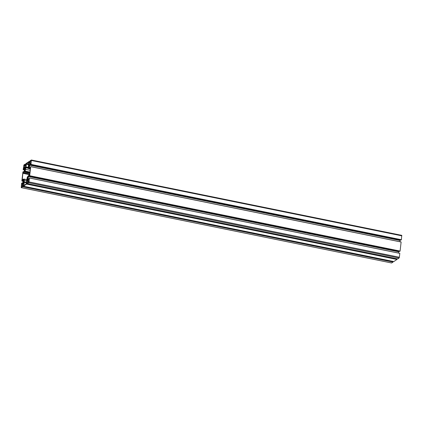 <?xml version="1.0" encoding="UTF-8"?>
<svg xmlns="http://www.w3.org/2000/svg" width="423" height="423" viewBox="0 0 423 423"><rect width="100%" height="100%" fill="white"/><g stroke="black" fill="none" stroke-linecap="round" stroke-linejoin="round"><path stroke-width="0.63" d="M27.231 178.004L27.262 178.776A0.962 0.28 -78.5 0 0 27.363 179.103L27.22 179.717L27.638 178.918A0.962 0.28 -78.5 0 0 27.833 178.39L27.929 177.591A0.962 0.28 -78.5 0 0 27.828 177.263L27.902 176.867L27.58 177.078L27.553 177.449A0.962 0.28 -78.5 0 0 27.358 177.972L28.04 178.178M24.053 180.981L24.021 180.214A0.962 0.28 -78.5 0 0 23.921 179.886L23.989 179.489L23.672 179.701L23.646 180.071A0.962 0.28 -78.5 0 0 23.45 180.595L23.355 181.398A0.962 0.28 -78.5 0 0 23.455 181.726L23.307 182.339L23.73 181.541A0.962 0.28 -78.5 0 0 23.926 181.012L23.968 180.965M25.93 167.101L25.533 169.343A1.449 0.423 101.5 0 1 24.899 171.051L22.884 173.324L22.255 179.77L23.963 179.109A1.449 0.423 101.5 0 1 24.09 179.077A1.449 0.423 101.5 0 1 24.28 180.177L23.995 185.433L26.078 184.031L27.061 178.31A1.449 0.423 101.5 0 1 27.701 176.603L29.71 174.324L30.408 168.28L30.34 167.878L28.632 168.544A1.449 0.423 101.5 0 1 28.505 168.576A1.449 0.423 101.5 0 1 28.315 167.476L28.648 162.205L26.517 163.616L25.93 167.101L28.304 167.582M28.727 182.324L29.129 179.072L28.04 180.024L27.759 182.969L28.727 182.324M27.86 181.578L28.87 181.784M27.913 181.213L28.912 181.414L27.907 181.208M28.664 179.458L29.129 179.553M28.695 179.352L29.139 179.442M30.028 162.866L29.922 164.251L30.895 163.611L31.291 160.354L30.324 160.994L30.028 162.866L31.038 163.072M30.831 160.74L31.291 160.835M30.858 160.634L31.307 160.724M23.868 165.324L23.471 168.581L24.555 167.63L24.841 164.684L23.868 165.324L24.798 165.515M24.375 165.07L24.841 165.166M24.407 164.965L24.851 165.055M23.572 167.196L24.582 167.397M22.525 185.158L22.673 183.402L21.7 184.042L21.303 187.299L22.271 186.654L22.525 185.158M21.404 185.909L22.414 186.115M21.457 185.544L22.461 185.745L21.451 185.538M22.213 183.788L22.673 183.883M22.239 183.682L22.689 183.772M25.364 169.634L25.332 168.877A0.962 0.28 -78.5 0 0 25.232 168.55L25.385 167.936L24.941 168.232L24.957 168.735A0.962 0.28 -78.5 0 0 24.761 169.263L24.666 170.062A0.962 0.28 -78.5 0 0 24.767 170.39L24.693 170.786L25.015 170.575L25.042 170.205A0.962 0.28 -78.5 0 0 25.237 169.676L25.364 169.644M28.542 166.673L28.574 167.439A0.962 0.28 -78.5 0 0 28.674 167.767L28.605 168.164L28.928 167.952L28.949 167.582A0.962 0.28 -78.5 0 0 29.145 167.053L29.24 166.255A0.962 0.28 -78.5 0 0 29.139 165.927L29.293 165.314L28.849 165.61L28.864 166.112A0.962 0.28 -78.5 0 0 28.669 166.641L29.351 166.847L28.648 166.694M23.297 171.717L22.911 171.928L21.864 180.97L23.112 179.611L22.916 182.503L21.954 183.55L21.97 182.953L21.599 183.265L21.235 187.653L22.673 186.643L23.038 182.916L23.921 182.324L24.016 182.657L23.418 186.21L26.543 184.116L26.945 180.293L27.828 179.701L27.929 180.034L27.331 183.587L28.679 182.683L28.97 181.911L29.409 177.956L28.933 178.866L28.172 179.373L28.071 179.04L28.568 175.952L29.34 175.434L29.314 176.037L29.684 175.725L30.731 166.683L30.245 167.529L29.483 168.042L29.383 167.709L29.88 164.616L30.641 164.103L30.625 164.7L30.995 164.388L31.36 160L29.959 160.914L29.758 164.203L28.674 165.33L29.176 161.443L26.052 163.537L25.851 166.826L24.767 167.952L25.269 164.066L23.915 164.97L23.175 169.634L24.423 168.275L24.227 171.167L23.265 172.214L23.297 171.717L23.841 171.828M393.141 261.419L393.041 262.086L391.592 262.963M22.837 183.45L23.9 183.667M23.038 182.916L23.968 183.106M393.834 261.557L23.418 186.21L393.834 261.557L396.948 259.463L397.049 258.797M26.744 180.827L27.812 181.044M26.945 180.293L27.876 180.484M397.742 258.934L27.331 183.587L397.742 258.934L399.085 258.03L399.37 257.258L399.814 253.303L29.414 177.961M28.071 179.04L28.531 179.135M28.367 176.481L398.773 251.833L398.63 253.065M28.568 175.952L398.974 251.299L398.773 251.833M30.726 166.625L401.126 241.972L400.089 251.072L399.709 251.378M29.383 167.709L29.843 167.799M29.679 165.15L400.084 240.497L399.941 241.729M29.88 164.616L400.285 239.963L400.084 240.497M30.641 164.7L401.03 240.047L401.401 239.735L401.707 235.362M28.579 164.996L29.034 165.092M24.666 167.619L25.126 167.714M27.336 178.025L28.04 178.168M27.358 177.972L28.045 178.115M27.553 177.449L27.923 177.523M27.574 177.322L27.897 177.385M27.548 177.221L27.849 177.285M27.58 177.078L27.844 177.131M27.358 179.22L27.691 179.289M27.363 179.103L27.654 179.162M27.262 178.776L27.669 178.855M23.445 181.842L23.778 181.911M23.455 181.726L23.741 181.784M23.355 181.398L23.762 181.478L23.344 181.367M23.424 180.647L24.074 180.78L23.413 180.658M23.45 180.595L24.079 180.727M23.646 180.071L24.016 180.145M23.667 179.944L23.989 180.008M23.635 179.844L23.942 179.907M25.766 167.54L28.293 168.053M25.977 166.905L28.325 167.386M26.284 164.24L28.478 164.684M26.517 163.616L28.553 164.034M28.632 168.544L30.34 168.888M29.372 168.507L30.361 168.708M23.878 185.047L24.407 185.152M24.185 182.376L26.379 182.821M24.18 182.218L26.395 182.667M24.1 181.943L26.427 182.413M24.095 181.779L26.443 182.26M24.28 180.177L26.633 180.653M23.276 179.172L23.73 179.267M23.265 179.151L23.751 179.252M22.186 179.373L22.72 179.479M22.884 173.324L29.626 174.699M23.117 172.706L29.742 174.054M24.037 172.087L29.832 173.266M24.106 171.976L29.848 173.139M24.275 171.537L29.901 172.679M24.344 171.421L29.917 172.552M24.899 171.051L29.97 172.082M25.533 169.343L30.176 170.289M25.718 167.735L28.315 168.264M27.722 182.768L27.987 182.821M28.04 180.024L29.05 180.23M28.156 179.712L29.087 179.902M30.207 161.306L31.217 161.512M30.324 160.994L31.254 161.184M29.89 164.05L30.155 164.108M23.751 165.636L24.761 165.842M23.434 168.38L23.699 168.433M21.266 187.098L21.536 187.151M21.589 184.354L22.599 184.555M21.7 184.042L22.636 184.232M24.756 170.506L25.026 170.559M24.767 170.39L25.052 170.448M24.666 170.062L25.073 170.141M24.735 169.316L25.385 169.449M24.761 169.263L25.391 169.39M24.957 168.735L25.327 168.809M24.978 168.608L25.301 168.671M24.909 168.37L25.237 168.439M24.941 168.232L25.29 168.301M28.669 166.641L29.356 166.778M28.864 166.112L29.235 166.186M28.886 165.985L29.208 166.049M28.817 165.747L29.145 165.816M28.849 165.61L29.198 165.679M28.669 167.883L28.933 167.936M28.674 167.767L28.96 167.825M28.574 167.439L28.981 167.519M23.662 168.788L24.481 168.957M21.885 181.028L23.059 181.266M22.202 180.811L23.091 180.991M22.26 180.658L23.106 180.827M22.313 180.219L23.159 180.388M22.35 180.124L23.17 180.293M21.985 183.048L22.53 183.159M21.293 187.638L391.698 262.984M22.636 186.739L393.041 262.086M22.673 186.643L393.078 261.99M22.779 185.713L23.445 185.85M26.543 184.116L396.948 259.463M26.58 184.021L396.986 259.368M26.686 183.09L27.352 183.228M28.679 182.683L399.085 258.03M28.97 181.911L399.37 257.258M29.42 178.02L399.825 253.366M29.324 176.031L399.73 251.384M29.647 175.82L400.052 251.167M29.684 175.725L400.089 251.072M30.731 166.683L401.136 242.03M30.958 164.484L401.364 239.83M30.995 164.388L401.401 239.735M31.445 160.497L401.85 235.844M28.833 162.786L29.896 163.003M28.87 162.691L29.911 162.903M29.018 162.591L29.922 162.776M29.076 162.432L29.943 162.612M29.187 161.501L29.853 161.639M29.182 161.449L29.859 161.586L29.176 161.443M24.925 165.409L25.988 165.626M24.957 165.314L25.999 165.525M25.11 165.213L26.015 165.398M25.169 165.055L26.036 165.234M25.274 164.124L25.94 164.261M25.951 164.203L25.269 164.066L25.946 164.209M23.196 169.692L24.37 169.93L23.186 169.697M23.514 169.475L24.402 169.655M23.572 169.322L24.418 169.496M23.625 168.883L24.471 169.052M27.252 178.744L27.68 178.834M28.505 168.576L30.329 168.946M29.351 168.518L30.356 168.719M24.09 179.077L26.908 179.648M23.244 179.135L23.767 179.241M28.595 179.548L29.118 179.659M30.763 160.835L31.281 160.941M24.307 165.166L24.83 165.271M22.139 183.878L22.662 183.984M24.656 170.03L25.084 170.12M24.724 169.322L25.385 169.454M28.563 167.408L28.991 167.497M21.874 181.028L23.059 181.271M21.235 187.653L391.64 263M29.409 177.956L399.814 253.303M29.314 176.037L399.719 251.384M30.72 166.62L401.126 241.972M30.625 164.7L401.03 240.047M31.36 160L401.765 235.347"/></g></svg>
